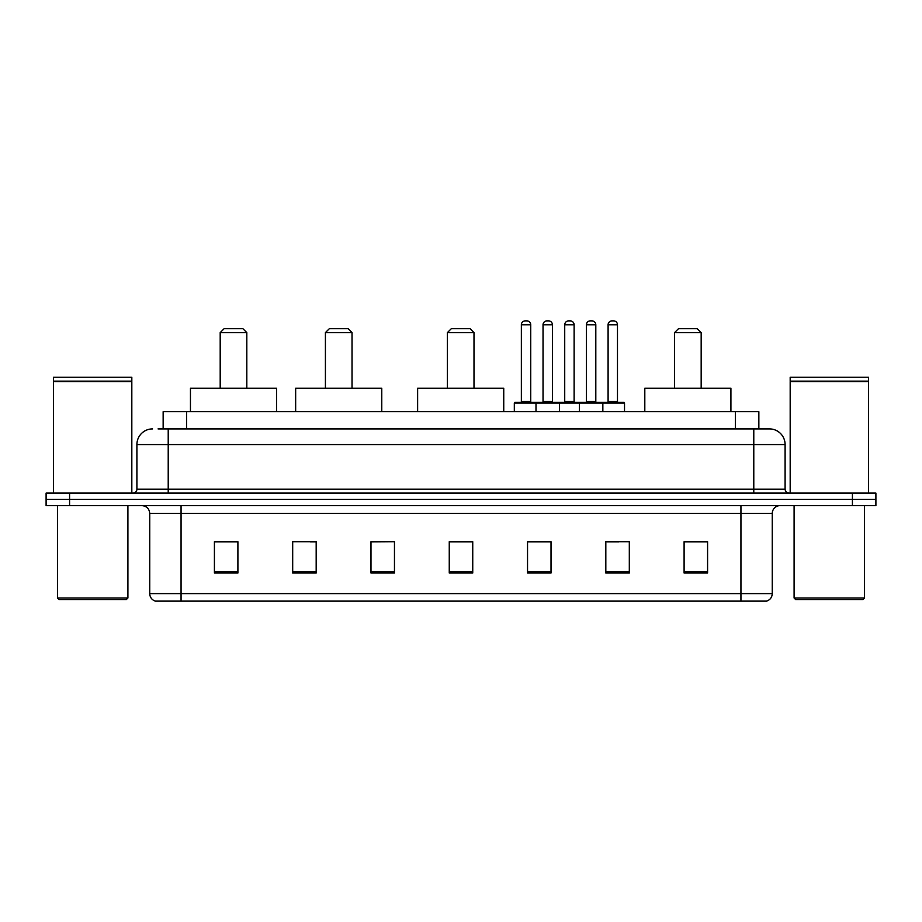 <?xml version="1.0" encoding="UTF-8"?>
<svg xmlns="http://www.w3.org/2000/svg" width="922" height="922" viewBox="0 0 922 922"><rect width="100%" height="100%" fill="white"/><g stroke="black" fill="none" stroke-linecap="round" stroke-linejoin="round"><path stroke-width="1.38" d="M158.054 428.903L168.219 428.903L158.054 428.903L163.148 428.903L163.148 411.685L758.852 411.685L758.852 428.903M152.568 428.903A15.651 15.651 0 0 0 136.905 444.565L136.905 489.179A3.919 3.919 0 0 1 132.999 493.097M785.095 444.565L168.219 444.565L168.219 428.903L769.432 428.903A15.651 15.651 0 0 1 785.095 444.565L785.095 489.179C785.325 491.564 786.627 492.867 789.002 493.097M69.588 493.097L46.1 493.097L46.1 499.355L69.588 499.355L46.1 499.355L46.1 505.625L69.588 505.625L69.588 499.355L852.412 499.355L69.588 499.355L69.588 493.097L852.412 493.097L852.412 499.355L875.9 499.355L852.412 499.355L852.412 505.625L69.588 505.625M852.412 505.625L875.9 505.625L875.9 493.097L852.412 493.097M769.202 428.903L763.946 428.903M772.256 593.607C772.037 597.364 770.158 599.865 766.62 601.121L740.942 601.121L740.942 593.607L772.256 593.607L772.256 513.45A7.825 7.825 0 0 1 780.081 505.625M740.942 601.121L155.38 601.121A7.825 7.825 0 0 1 149.744 593.607L149.744 513.45C149.283 508.69 146.679 506.086 141.919 505.625M707.589 573.023L707.589 541.71L684.101 541.71L684.101 573.023L707.589 573.023M629.311 573.023L629.311 541.71L605.823 541.71L605.823 573.023L629.311 573.023M551.022 573.023L551.022 541.71L527.545 541.71L527.545 573.023L551.022 573.023M237.899 573.023L237.899 541.71L214.411 541.71L214.411 573.023L237.899 573.023M316.177 573.023L316.177 541.71L292.689 541.71L292.689 573.023L316.177 573.023M394.455 573.023L394.455 541.71L370.978 541.71L370.978 573.023L394.455 573.023M472.744 573.023L472.744 541.71L449.256 541.71L449.256 573.023L472.744 573.023M726.697 601.121L181.058 601.121L181.058 593.607L740.942 593.607L740.942 513.45L149.744 513.45M606.918 541.871L618.662 541.871M394.455 541.71L370.978 541.871L394.455 541.71M310.541 541.871L316.177 541.871M541.871 541.871L531.925 541.871M472.744 541.871L449.256 541.871M237.899 541.871L214.411 541.871M551.022 541.871L527.545 541.871M707.589 541.871L684.101 541.871M126.337 599.565L59.02 599.565L57.452 597.998L127.904 597.998L126.337 599.565M57.452 505.625L57.452 597.998M127.904 505.625L127.904 597.998M53.534 381.547L131.823 381.547L53.534 381.547L53.534 493.097M131.823 381.547L131.823 493.097M131.431 381.155L53.925 381.155M131.823 380.763L131.823 377.236L53.534 377.236L53.534 380.763M220.197 332.612L246.819 332.612L242.901 328.705L224.115 328.705L220.197 332.612L220.197 388.197M246.819 332.612L246.819 388.197M276.565 411.685L276.565 388.197L190.451 388.197L190.451 411.685M325.408 332.612L352.031 332.612L348.113 328.705L329.327 328.705L325.408 332.612L325.408 388.197M352.031 332.612L352.031 388.197M381.777 411.685L381.777 388.197L295.662 388.197L295.662 411.685M447.377 332.612L474 332.612L470.082 328.705L451.296 328.705L447.377 332.612L447.377 388.197M474 332.612L474 388.197M503.746 411.685L503.746 388.197L417.631 388.197L417.631 411.685M674.558 332.612L701.169 332.612L697.263 328.705L678.465 328.705L674.558 332.612L674.558 388.197M701.169 332.612L701.169 388.197M730.916 411.685L730.916 388.197L644.812 388.197L644.812 411.685M862.98 599.565L795.663 599.565L794.096 597.998L864.548 597.998L862.98 599.565M794.096 505.625L794.096 597.998M864.548 505.625L864.548 597.998M790.177 381.547L868.466 381.547L790.177 381.547L790.177 493.097M868.466 381.547L868.466 493.097M868.075 381.155L790.569 381.155M868.466 380.763L868.466 377.236L790.177 377.236L790.177 380.763M601.836 402.292L623.756 402.292A0.784 0.784 0 0 1 624.528 403.075L535.993 403.075A0.784 0.784 0 0 1 536.777 402.292L558.697 402.292A0.784 0.784 0 0 1 559.481 403.075L559.481 411.685M552.439 324.786L543.035 324.786A3.919 3.919 0 0 1 546.953 320.879L548.521 320.879A3.919 3.919 0 0 1 552.439 324.786L552.439 401.508A0.784 0.784 0 0 0 553.223 402.292M543.035 324.786L543.035 401.508A0.784 0.784 0 0 1 542.263 402.292M536.777 402.292L515.098 402.292A0.784 0.784 0 0 0 514.315 403.075L535.993 403.075L535.993 411.685M579.362 411.685L579.362 403.075A0.784 0.784 0 0 1 580.145 402.292L602.066 402.292A0.784 0.784 0 0 1 602.85 403.075L602.85 411.685M595.808 324.786L586.415 324.786A3.919 3.919 0 0 1 590.322 320.879L591.889 320.879A3.919 3.919 0 0 1 595.808 324.786L595.808 401.508A0.784 0.784 0 0 0 596.592 402.292M586.415 324.786L586.415 401.508A0.784 0.784 0 0 1 585.631 402.292M537.791 403.075A0.784 0.784 0 0 0 537.007 402.292M521.356 324.786A3.919 3.919 0 0 1 525.275 320.879L526.831 320.879A3.919 3.919 0 0 1 530.749 324.786L521.356 324.786L521.356 401.508A0.784 0.784 0 0 1 520.573 402.292M530.749 324.786L530.749 401.508A0.784 0.784 0 0 0 531.533 402.292M514.315 403.075L514.315 411.685M581.16 403.075A0.784 0.784 0 0 0 580.376 402.292M558.467 402.292L580.145 402.292M564.725 324.786A3.919 3.919 0 0 1 568.644 320.879L570.199 320.879A3.919 3.919 0 0 1 574.118 324.786L564.725 324.786L564.725 401.508A0.784 0.784 0 0 1 563.941 402.292M574.118 324.786L574.118 401.508A0.784 0.784 0 0 0 574.902 402.292M608.094 324.786A3.919 3.919 0 0 1 612.012 320.879L613.568 320.879A3.919 3.919 0 0 1 617.486 324.786L608.094 324.786L608.094 401.508A0.784 0.784 0 0 1 607.31 402.292M617.486 324.786L617.486 401.508A0.784 0.784 0 0 0 618.27 402.292M624.528 403.075L624.528 411.685M186.636 428.903L186.636 411.685M735.364 428.903L735.364 411.685M168.219 493.097L168.219 444.565L136.905 444.565M136.905 489.179L785.095 489.179M753.781 428.903L753.781 493.097M740.942 505.625L740.942 513.45L772.256 513.45M149.744 593.607L181.058 593.607L181.058 505.625M472.744 571.94L449.256 571.94M394.455 571.94L370.978 571.94M316.177 571.94L292.689 571.94M237.899 571.94L214.411 571.94M551.022 571.94L527.545 571.94M629.311 571.94L605.823 571.94M707.589 571.94L684.101 571.94M543.035 401.508L552.439 401.508M586.415 401.508L595.808 401.508M521.356 401.508L530.749 401.508M564.725 401.508L574.118 401.508M608.094 401.508L617.486 401.508"/></g></svg>
